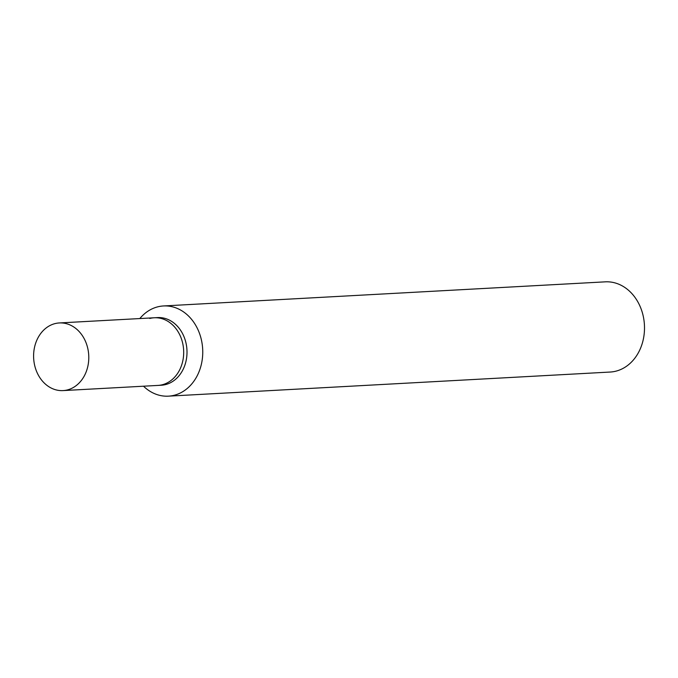 <?xml version="1.0" encoding="UTF-8"?>
<svg xmlns="http://www.w3.org/2000/svg" width="678" height="678" viewBox="0 0 678 678"><rect width="100%" height="100%" fill="white"/><g stroke="black" fill="none" stroke-linecap="round" stroke-linejoin="round"><path stroke-width="1.02" d="M163.5 305.956L605.242 281.845A45.172 36.773 86.9 0 1 644.1 321.253A45.172 36.773 86.9 0 1 616.133 371.112A45.172 36.773 86.9 0 1 610.166 372.044L168.415 396.155A45.172 36.773 -93.1 0 0 174.382 395.223A45.172 36.773 -93.1 0 0 202.349 345.365A45.172 36.773 -93.1 0 0 163.5 305.956A45.172 36.773 -93.1 0 0 157.533 306.888A45.172 36.773 -93.1 0 0 139.821 318.558M143.516 386.206A45.172 36.773 -93.1 0 0 168.415 396.155M155.906 317.736A33.875 27.578 86.9 0 1 186.569 346.136A33.875 27.578 86.9 0 1 165.729 384.536A33.875 27.578 86.9 0 1 159.593 385.265M149.77 318.465A33.875 27.578 86.9 0 1 154.245 317.77L157.567 317.584A33.875 27.578 86.9 0 1 186.704 347.144A33.875 27.578 86.9 0 1 165.729 384.536A33.875 27.578 86.9 0 1 161.254 385.24L63.037 390.596A33.875 27.578 86.9 0 1 33.9 361.043A33.875 27.578 86.9 0 1 54.876 323.643A33.875 27.578 86.9 0 1 59.35 322.948A33.875 27.578 86.9 0 1 88.487 352.501A33.875 27.578 86.9 0 1 67.512 389.901A33.875 27.578 86.9 0 1 63.037 390.596M162.415 384.723A33.875 27.578 86.9 0 1 157.94 385.418A33.875 27.578 86.9 0 0 162.415 384.723A33.875 27.578 86.9 0 0 183.391 347.322A33.875 27.578 86.9 0 0 154.245 317.77A33.875 27.578 86.9 0 1 183.391 347.322A33.875 27.578 86.9 0 1 162.415 384.723M154.245 317.77L59.35 322.948"/></g></svg>
